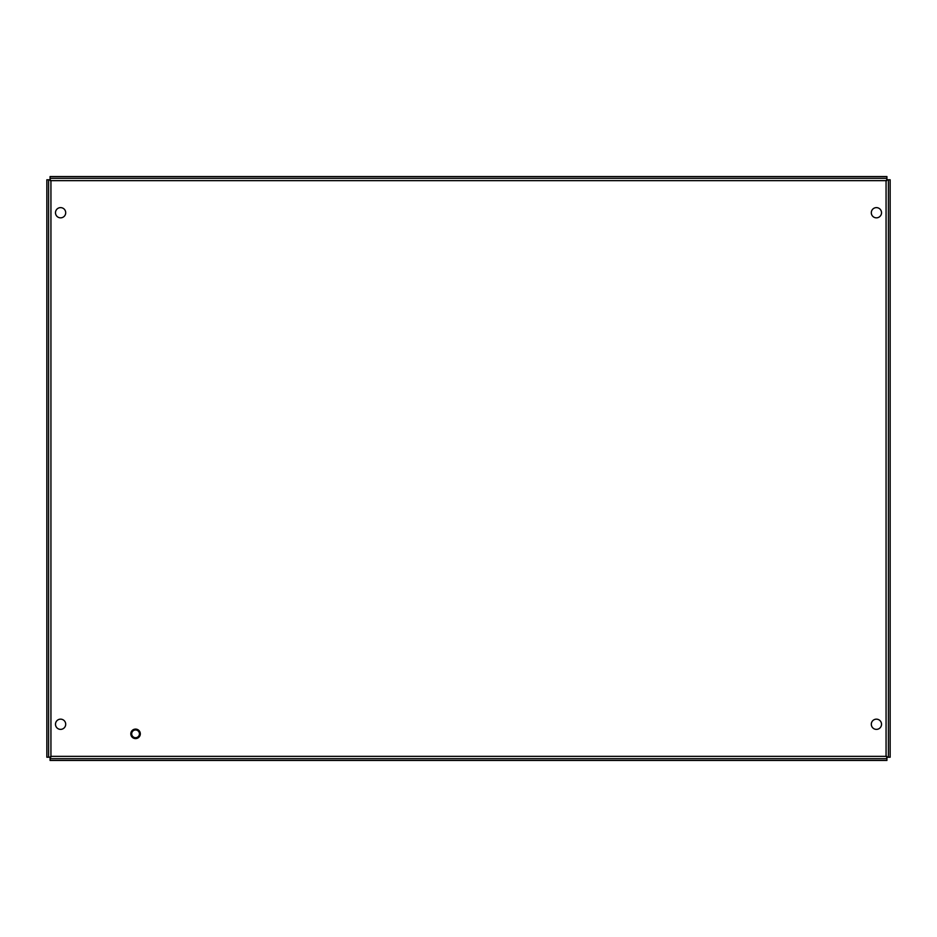 <?xml version="1.0" encoding="UTF-8"?>
<svg xmlns="http://www.w3.org/2000/svg" width="937" height="937" viewBox="0 0 937 937"><rect width="100%" height="100%" fill="white"/><g stroke="black" fill="none" stroke-linecap="round" stroke-linejoin="round"><path stroke-width="0.7" stroke-dasharray="4.68 3.51" d="M139.953 733.835A4.38 4.38 0 0 1 133.37 737.642A4.38 4.38 0 0 1 133.37 730.04A4.38 4.38 0 0 1 139.953 733.835M140.316 733.835A4.755 4.755 0 0 0 133.195 729.724A4.755 4.755 0 0 0 133.195 737.958A4.755 4.755 0 0 0 140.316 733.835M50.938 757.401L50.071 757.401L50.938 756.955M49.884 180.654L49.884 179.775L50.34 180.654M886.66 180.654L886.929 179.775L887.116 180.654M881.53 212.734A5.118 5.118 0 0 1 873.858 217.161A5.118 5.118 0 0 1 873.858 208.307A5.118 5.118 0 0 1 881.53 212.734M881.53 724.266A5.118 5.118 0 0 1 873.858 728.693A5.118 5.118 0 0 1 873.858 719.839A5.118 5.118 0 0 1 881.53 724.266M65.707 724.266A5.118 5.118 0 0 1 58.035 728.693A5.118 5.118 0 0 1 58.035 719.839A5.118 5.118 0 0 1 65.707 724.266M65.707 212.734A5.118 5.118 0 0 1 58.035 217.161A5.118 5.118 0 0 1 58.035 208.307A5.118 5.118 0 0 1 65.707 212.734M887.116 756.346L887.116 757.225L886.66 756.346M50.071 757.401L50.071 760.434L886.929 760.434L886.929 756.346L886.062 756.346L886.929 756.346L886.062 756.346L886.062 180.654L886.929 180.654L886.929 176.566L50.071 176.566L50.071 180.654L50.938 180.654L50.938 756.346L886.062 756.346M888.393 757.225L888.393 179.775M887.116 757.225L890.15 757.225L890.15 179.775L887.116 179.775M886.929 178.311L50.071 178.311M48.607 179.775L48.607 757.225M50.938 756.346L50.938 757.225L46.85 757.225L46.85 179.775L49.884 179.775M50.071 758.689L886.929 758.689M886.062 180.654L50.938 180.654"/><path stroke-width="1.41" d="M139.437 733.835A3.877 3.877 0 0 0 133.628 730.485A3.877 3.877 0 0 0 133.628 737.196A3.877 3.877 0 0 0 139.437 733.835M139.953 733.835A4.38 4.38 0 0 1 133.37 737.642A4.38 4.38 0 0 1 133.37 730.04A4.38 4.38 0 0 1 139.953 733.835M140.316 733.835A4.755 4.755 0 0 1 133.195 737.958A4.755 4.755 0 0 1 133.195 729.724A4.755 4.755 0 0 1 140.316 733.835M881.53 212.734A5.118 5.118 0 0 1 873.858 217.161A5.118 5.118 0 0 1 873.858 208.307A5.118 5.118 0 0 1 881.53 212.734M881.53 724.266A5.118 5.118 0 0 1 873.858 728.693A5.118 5.118 0 0 1 873.858 719.839A5.118 5.118 0 0 1 881.53 724.266M65.707 724.266A5.118 5.118 0 0 1 58.035 728.693A5.118 5.118 0 0 1 58.035 719.839A5.118 5.118 0 0 1 65.707 724.266M65.707 212.734A5.118 5.118 0 0 1 58.035 217.161A5.118 5.118 0 0 1 58.035 208.307A5.118 5.118 0 0 1 65.707 212.734M888.393 757.225L890.15 757.225L890.15 179.775L886.929 179.775L886.929 178.311L50.071 178.311L50.071 179.775L48.607 179.775L48.607 757.225L50.071 757.225L50.071 758.689L886.929 758.689L886.929 757.225L888.393 757.225L888.393 179.775M886.683 756.346L886.062 756.346L886.66 757.225M886.66 179.775L886.062 180.654L886.683 180.654M886.929 178.311L886.929 176.566L50.071 176.566L50.071 178.311M50.317 180.654L50.938 180.654L50.34 179.775M48.607 179.775L46.85 179.775L46.85 757.225L48.607 757.225M50.938 756.979L50.938 756.346L50.071 756.955M50.071 758.689L50.071 760.434L886.929 760.434L886.929 758.689M50.938 756.346L50.938 180.654L886.062 180.654L886.062 756.346L50.938 756.346"/></g></svg>
